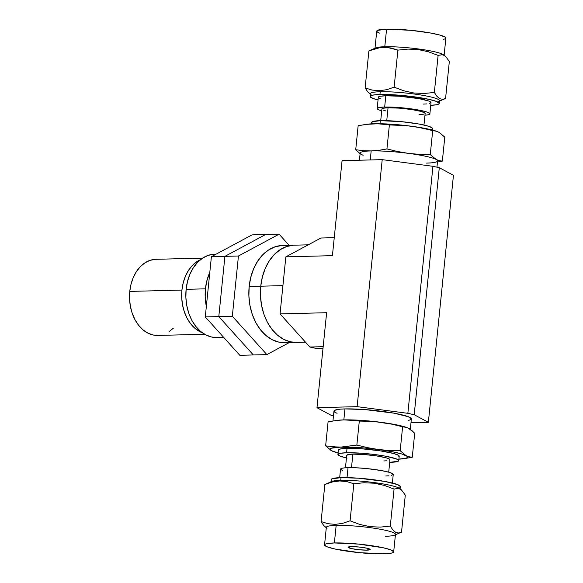 <?xml version="1.0" encoding="UTF-8"?>
<svg xmlns="http://www.w3.org/2000/svg" width="583" height="583" viewBox="0 0 583 583"><rect width="100%" height="100%" fill="white"/><g stroke="black" fill="none" stroke-linecap="round" stroke-linejoin="round"><path stroke-width="0.87" d="M260.761 286.195L282.923 285.626L260.761 286.195A48.637 34.958 88.5 0 0 296.638 342.432A48.637 34.958 -91.5 0 1 260.761 286.195L260.47 295.712L261.527 305.157L263.888 314.164L267.451 322.392L272.093 329.519L277.632 335.269L283.848 339.43L290.509 341.842L297.359 342.403L290.509 341.842L283.848 339.43L277.632 335.269L272.093 329.519L267.451 322.392L263.888 314.164L261.527 305.157L260.47 295.712L260.761 286.195A48.637 34.958 -91.5 0 1 294.138 245.188A48.637 34.958 88.5 0 0 260.761 286.195L249.167 286.493L260.761 286.195L262.379 276.969L260.761 286.195M453.45 175.308L428.359 422.325L410.986 422.77L428.359 422.325L453.45 175.308L439.29 167.7L414.2 414.717L428.359 422.325L414.2 414.717L439.29 167.7L432.95 166.308L407.86 413.325L414.2 414.717L407.86 413.325L432.95 166.308L382.215 159.64L357.124 406.657L407.86 413.325L357.124 406.657L382.215 159.64L342.068 160.675L332.419 255.66L285.845 256.855L280.051 313.902L326.626 312.707L316.977 407.692L357.124 406.657L316.977 407.692L326.626 312.707L280.051 313.902L309.865 347.023L280.051 313.902L285.845 256.855L320.934 238.01L334.241 237.667L320.934 238.01L285.845 256.855L332.419 255.66L342.068 160.675L382.215 159.64L432.95 166.308L439.29 167.7L453.45 175.308M331.137 415.3L316.977 407.692L331.137 415.3L333.476 415.81L331.137 415.3M323.171 346.681L309.865 347.023L323.171 346.681M316.197 348.423L323.011 348.248L316.197 348.423L309.865 347.023L316.197 348.423M293.417 245.217L286.647 246.522L280.204 249.648L274.353 254.465L269.302 260.798L265.265 268.391L262.379 276.969L265.265 268.391L269.302 260.798L274.353 254.465L280.204 249.648L286.647 246.522L293.417 245.217M308.247 244.824L282.544 245.487A48.637 34.958 88.5 0 0 249.167 286.493A48.637 34.958 88.5 0 0 285.051 342.731L305.521 342.206M285.765 342.702L278.922 342.141L272.254 339.729L266.037 335.568L260.499 329.818L255.864 322.69L252.293 314.463L249.939 305.456L248.883 296.011L249.167 286.493L250.785 277.268L253.671 268.69L257.715 261.097L262.758 254.764L268.617 249.939L275.052 246.82L281.829 245.516M253.343 354.952L266.861 354.602L289.161 342.629L266.861 354.602L253.343 354.952L218.8 316.576L232.326 316.226L266.861 354.602L232.326 316.226L218.8 316.576L224.921 256.36L238.44 256.01L232.326 316.226L238.44 256.01L224.921 256.36L265.571 234.519L279.097 234.177L238.44 256.01L279.097 234.177L265.571 234.519L224.921 256.36L265.571 234.519L252.053 234.869L265.571 234.519L224.921 256.36L218.8 316.576L224.921 256.36L211.396 256.709L224.921 256.36L218.8 316.576L253.343 354.952L218.8 316.576L205.282 316.919L218.8 316.576L253.343 354.952L239.817 355.302L253.343 354.952M289.124 245.319L279.097 234.177L289.124 245.319M239.817 355.302L205.282 316.919L211.396 256.709L252.053 234.869L211.396 256.709L205.282 316.919L239.817 355.302M205.435 288.833A41.692 29.966 -91.5 0 1 209.8 272.443L206.827 280.926L205.435 288.833L186.123 289.328L205.435 288.833A41.692 29.966 -91.5 0 0 206.353 306.381L205.194 296.995L205.435 288.833M216.169 254.144L214.726 254.181A41.692 29.966 88.5 0 0 186.123 289.328A41.692 29.966 88.5 0 0 216.876 337.535L223.675 337.36M217.488 337.513L211.622 337.025L205.908 334.963L200.581 331.399L195.837 326.465L191.858 320.351L188.797 313.304L186.779 305.587L185.875 297.49L186.123 289.328L187.507 281.429L189.978 274.076L193.447 267.561L197.768 262.131L202.789 257.999L208.306 255.325L214.114 254.21M181.932 290.072A38.077 27.365 -91.5 0 1 200.472 259.675L197.156 261.461L192.572 265.229L188.622 270.184L185.46 276.138L183.2 282.85L181.932 290.072L129.776 291.413L181.932 290.072A38.077 27.365 -91.5 0 0 202.359 332.784L195.137 328.491L190.801 323.988L187.172 318.405L184.381 311.963L182.53 304.916L181.707 297.519L181.932 290.072M202.622 258.109L155.901 259.311A38.077 27.365 88.5 0 0 129.776 291.413A38.077 27.365 88.5 0 0 157.862 335.444L204.582 334.241M173.355 328.178L168.771 331.953M158.423 335.414L153.067 334.977L147.849 333.09L142.981 329.832L138.645 325.329L135.016 319.746L132.224 313.311L130.381 306.257L129.55 298.86L129.776 291.413L131.044 284.191L133.303 277.479L136.466 271.525L140.416 266.569L144.999 262.802L150.035 260.353L155.34 259.333M400.703 489.312L399.34 488.357A34.74 4.227 -174.2 0 0 375.226 482.717A34.74 4.227 -174.2 0 0 340.742 480.377L339.67 480.953L346.885 481.616L353.845 483.766L364.011 482.746L374.242 483.212L384.343 485.413L394.064 489.05L398.546 488.328L401.403 489.858L405.294 495.084L401.527 532.133L395.42 534.786M399.829 488.787L399.829 488.787A34.74 4.227 5.8 0 0 376.735 482.928A34.74 4.227 5.8 0 0 340.742 480.377L341.019 477.63A34.74 4.227 -174.2 0 0 331.188 479.561L330.911 482.309A34.74 4.227 5.8 0 1 340.742 480.377A34.74 4.227 -174.2 0 0 331.785 481.492L324.848 484.509L321.08 521.566L323.616 525.378L326.363 527.761M338.373 450.156L340.552 448.939L347.023 448.371L346.579 452.758A30.571 3.717 5.8 0 1 379.992 455.265A30.571 3.717 5.8 0 1 398.765 460.636A30.571 3.717 5.8 0 1 390.114 462.334A30.571 3.717 5.8 0 1 389.706 462.341L398.247 461.226L398.765 460.548L396.309 458.872L384.94 456.074L373.922 454.434L362.05 453.261L346.579 452.758L347.023 448.371A30.571 3.717 -174.2 0 0 338.373 450.069L337.929 454.456A30.571 3.717 5.8 0 1 346.579 452.758L340.108 453.334L337.929 454.551L340.385 456.219L347.096 458.092M346.455 457.954A30.571 3.717 5.8 0 1 337.929 454.456M397.074 488.211L399.989 488.875L401.403 489.858L405.294 495.084L401.527 532.133L398.517 532.971L395.602 532.308L392.847 529.925L390.304 526.099L380.131 527.119L369.906 526.653L359.806 524.452L350.084 520.816L342.651 523.337L335.261 524.379L336.165 525.385A34.74 4.227 5.8 0 1 377.463 528.759A34.74 4.227 5.8 0 1 394.589 535.15A34.74 4.227 5.8 0 1 385.633 536.265M346.725 455.418L348.27 454.551L352.868 454.142L351.498 467.653L352.868 454.142A21.731 2.645 -174.2 0 0 346.725 455.352L345.457 467.792M393.678 551.904L395.463 534.341A34.74 4.227 -174.2 0 0 374.133 528.227A34.74 4.227 -174.2 0 0 336.165 525.385L334.38 542.955A34.74 4.227 5.8 0 1 372.348 545.797A34.74 4.227 5.8 0 1 393.678 551.904A34.74 4.227 5.8 0 1 383.854 553.835L391.208 553.18L393.095 552.575L393.678 551.802L390.894 549.9L383.264 547.772L358.698 544.107L334.38 542.955L336.165 525.385A34.74 4.227 -174.2 0 0 326.334 527.316L324.556 544.879A34.74 4.227 5.8 0 1 334.38 542.955L327.027 543.604L325.139 544.216L324.556 544.988L327.347 546.883L334.97 549.011L359.536 552.677L383.854 553.835A34.74 4.227 5.8 0 1 345.887 550.993A34.74 4.227 5.8 0 1 324.556 544.879M367.035 550.133L367.217 548.282L367.035 550.133L359.252 549.762L351.389 548.588L348.058 547.306L351.199 546.65A11.121 1.348 5.8 0 1 363.355 547.561A11.121 1.348 5.8 0 1 370.176 549.514A11.121 1.348 5.8 0 1 367.035 550.133A11.121 1.348 5.8 0 1 354.879 549.222A11.121 1.348 5.8 0 1 348.058 547.269A11.121 1.348 5.8 0 1 351.199 546.65L358.982 547.022L366.845 548.195L370.176 549.485L367.035 550.133M336.777 420.416A38.908 4.73 -174.2 0 0 336.77 420.416A38.908 4.73 5.8 0 1 343.846 419.891L344.961 408.916A38.908 4.73 -174.2 0 0 333.957 411.073L332.951 420.962M392.381 483.03L393.248 474.496A26.49 3.221 -174.2 0 0 376.982 469.84A26.49 3.221 -174.2 0 0 348.036 467.668L347.023 477.63L348.036 467.668A26.49 3.221 -174.2 0 0 340.545 469.14L339.678 477.674M408.61 420.372L410.724 419.687L411.379 418.82L408.253 416.692L393.787 413.136L364.659 409.55L344.961 408.916L343.846 419.891L351.607 420.11L359.303 421.079L356.862 445.069L341.091 447.066L333.316 446.84L325.635 445.871L328.076 421.888L335.99 420.511L343.846 419.891A38.908 4.73 5.8 0 1 381.122 422.332L391.907 424.176L402.62 426.771L400.178 450.761L389.233 450.506L378.36 449.508L367.574 447.664L356.862 445.069L359.303 421.079L370.249 421.334L381.122 422.332A38.908 4.73 5.8 0 1 406.577 427.463A38.908 4.73 -174.2 0 0 406.57 427.463M403.006 458.806L412.268 457.254L409.128 456.802L406.06 455.6L400.178 450.761L389.233 450.506L378.36 449.508L367.574 447.664L356.862 445.069L341.091 447.066A38.908 4.73 5.8 0 1 378.36 449.508A38.908 4.73 5.8 0 1 406.06 455.6A38.908 4.73 5.8 0 1 403.006 458.806A38.908 4.73 5.8 0 1 398.91 459.156L406.307 458.085L407.233 457.568L407.109 456.314L402.081 454.062L391.987 451.672L378.36 449.508L363.275 447.897L337.193 447.059L325.635 445.871L328.076 421.888L335.99 420.511L343.846 419.891L375.692 421.728L391.907 424.176L407.298 427.725L411.802 430.473L414.702 433.271L412.268 457.254L409.128 456.802L406.06 455.6L400.178 450.761L402.62 426.771L405.761 427.222L408.821 428.425A38.908 4.73 5.8 0 1 410.264 429.919L411.379 418.937A38.908 4.73 -174.2 0 0 387.484 412.094A38.908 4.73 -174.2 0 0 344.961 408.916L340.217 409.164L334.606 410.33L333.957 411.19L334.788 412.203L337.083 413.318M404.34 458.632L412.268 457.254L414.702 433.271L408.821 428.425M338.082 452.976A38.908 4.73 5.8 0 1 334.139 451.81A38.908 4.73 5.8 0 1 331.516 450.71A38.908 4.73 5.8 0 1 341.091 447.066L331.275 448.225L330.08 449.34L331.516 450.71L325.635 445.871L331.516 450.71L338.366 453.049M398.765 460.636L399.209 456.249A30.571 3.717 -174.2 0 0 380.437 450.87A30.571 3.717 -174.2 0 0 347.023 448.371L362.495 448.874L380.094 450.819L393.875 453.552L398.553 455.359L399.209 456.154L398.692 456.832M401.527 532.133L398.517 532.971L395.602 532.308L392.847 529.925L390.304 526.099L394.064 489.05L390.304 526.099L380.131 527.119L369.906 526.653L359.806 524.452L350.084 520.816L353.845 483.766L364.011 482.746L374.242 483.212L384.343 485.413L394.064 489.05M326.363 483.934L332.223 482.01L339.67 480.953L346.885 481.616L353.845 483.766L350.084 520.816L342.651 523.337L335.261 524.379L327.989 523.702L321.08 521.566L324.848 484.509L332.223 482.01L340.742 480.377L341.019 477.63L331.771 478.891L331.188 479.663L331.931 480.567M388.708 472.186L389.969 459.747A21.731 2.645 -174.2 0 0 376.625 455.921A21.731 2.645 -174.2 0 0 352.868 454.142L363.872 454.5L376.378 455.884L386.179 457.83L389.502 459.113L389.969 459.681L389.604 460.162M386.471 460.81L383.818 460.949M399.734 487.25L400.317 486.477L397.526 484.582L384.612 481.398L358.603 478.206L341.019 477.63A34.74 4.227 -174.2 0 1 378.986 480.472A34.74 4.227 -174.2 0 1 400.317 486.586L400.04 489.326M391.361 475.473L393.248 474.416L391.12 472.966L388.628 472.164L381.275 470.547L366.576 468.55L356.519 467.806L344.808 467.843L342.425 468.171L340.545 469.22L342.673 470.67M385.749 475.968L388.985 475.794M327.034 528.285A34.74 4.227 5.8 0 1 336.165 525.385L335.261 524.379L327.989 523.702L321.08 521.566L323.616 525.378L326.291 527.768M331.516 450.71L334.139 451.81M407.298 427.725L406.198 427.332A38.908 4.73 -174.2 0 0 381.122 422.332A38.908 4.73 -174.2 0 0 343.846 419.891A38.908 4.73 -174.2 0 0 337.338 420.336L335.99 420.511M444.749 55.669L443.386 54.715A34.74 4.227 -174.2 0 0 419.272 49.074A34.74 4.227 -174.2 0 0 384.787 46.735L383.716 47.303L390.938 47.974L397.89 50.123L408.064 49.103L418.288 49.57L428.396 51.77L438.117 55.407L442.592 54.685L445.448 56.216L449.34 61.434L445.572 98.491L442.57 99.329L439.648 98.665L436.893 96.282L434.35 92.457L424.184 93.477L413.952 93.01L403.851 90.81L394.13 87.173L386.697 89.695L379.307 90.737L380.218 91.742A34.74 4.227 5.8 0 1 421.516 95.116A34.74 4.227 5.8 0 1 438.635 101.508M370.409 50.291L368.893 50.867L365.133 87.916L368.893 50.867L379.999 47.624L387.36 47.427L397.89 50.123L408.064 49.103L418.288 49.57L428.396 51.77L438.117 55.407L434.35 92.457L436.893 96.282L439.648 98.665L442.57 99.329L445.572 98.491L439.465 101.143M370.11 96.414A34.74 4.227 5.8 0 0 378.046 99.97L372.894 98.418L370.11 96.523L370.693 95.75L372.581 95.138L379.934 94.49L380.218 91.742A34.74 4.227 -174.2 0 0 370.387 93.674L370.11 96.414A34.74 4.227 5.8 0 1 379.934 94.49L404.252 95.641L428.818 99.307L436.441 101.435L439.232 103.337L438.649 104.109L436.762 104.714L430.742 105.326A34.74 4.227 5.8 0 0 439.232 103.439L439.516 100.691A34.74 4.227 -174.2 0 0 418.186 94.584A34.74 4.227 -174.2 0 0 380.218 91.742L379.934 94.49A34.74 4.227 5.8 0 1 417.902 97.332A34.74 4.227 5.8 0 1 439.232 103.439M373.273 123.771L371.663 122.452L372.173 121.774L380.313 120.666L379.999 123.734L380.313 120.666A30.571 3.717 -174.2 0 0 371.663 122.364L371.509 123.844M443.882 55.145L443.882 55.145A34.74 4.227 5.8 0 0 420.78 49.285A34.74 4.227 5.8 0 0 384.787 46.735L386.573 29.165A34.74 4.227 -174.2 0 0 376.742 31.096L374.956 48.659A34.74 4.227 5.8 0 1 384.787 46.735A34.74 4.227 -174.2 0 0 375.838 47.85L368.893 50.867L376.268 48.36L384.787 46.735L386.573 29.165L410.891 30.323L430.159 32.94L439.815 35.06L445.128 37.115L445.871 38.012L445.288 38.784L443.401 39.396M425.153 113.313L421.363 111.462L411.562 109.517L399.056 108.132L388.052 107.775L386.74 120.696L388.052 107.775A21.731 2.645 -174.2 0 0 381.901 108.985L380.721 120.659M436.951 167.19L437.585 160.944A38.908 4.73 -174.2 0 0 436.142 159.458L439.21 160.66L442.351 161.112L444.785 137.129L442.351 161.112L438.38 161.885L442.351 161.112L439.21 160.66L436.142 159.458L430.261 154.619L419.315 154.371L408.443 153.365L397.657 151.522L386.944 148.927L379.016 150.305L371.167 150.924L370.256 159.953L371.167 150.924A38.908 4.73 -174.2 0 0 360.163 153.081L359.434 160.23M381.792 110.836L379.307 110.034L377.179 108.584L379.059 107.527L384.671 107.032L385.815 95.78A26.49 3.221 -174.2 0 0 378.316 97.252L377.179 108.504A26.49 3.221 5.8 0 1 384.671 107.032A26.49 3.221 5.8 0 1 413.617 109.203A26.49 3.221 5.8 0 1 429.882 113.86A26.49 3.221 5.8 0 1 424.963 115.208L427.995 114.829L429.882 113.78L427.754 112.33L421.939 110.704L403.21 107.913L384.671 107.032L385.815 95.78L380.203 96.275L378.316 97.332M381.719 110.814A26.49 3.221 5.8 0 1 377.179 108.504M430.487 162.905L426.574 163.109A38.908 4.73 5.8 0 0 433.082 162.664A38.908 4.73 5.8 0 0 436.142 159.458L430.261 154.619L419.315 154.371L408.443 153.365A38.908 4.73 5.8 0 1 436.142 159.458A38.908 4.73 -174.2 0 0 408.443 153.365A38.908 4.73 -174.2 0 0 371.167 150.924L363.398 150.706L355.717 149.729L358.151 125.746L366.073 124.376L373.929 123.749L381.69 123.968L389.378 124.944L386.944 148.927L389.378 124.944L400.332 125.192L411.204 126.198L421.99 128.041L432.695 130.636L430.261 154.619L432.695 130.636L435.836 131.088L438.904 132.29L444.785 137.129L439.954 133.004M367.392 124.201L373.929 123.749A38.908 4.73 -174.2 0 0 367.421 124.194L358.151 125.746L355.717 149.729L360.105 153.657L355.717 149.729L363.398 150.706L371.167 150.924A38.908 4.73 5.8 0 1 408.443 153.365L397.657 151.522L386.944 148.927L379.016 150.305L371.167 150.924A38.908 4.73 5.8 0 0 361.598 154.575L363.122 155.275M366.073 124.376L377.82 123.756L389.378 124.944L405.775 125.593L416.605 127.014L436.281 131.19A38.908 4.73 -174.2 0 0 411.204 126.198A38.908 4.73 -174.2 0 0 373.929 123.749L391.164 124.223L411.204 126.198L428.673 129.149L437.221 131.532M438.117 55.407L434.35 92.457L424.184 93.477L413.952 93.01L403.851 90.81L394.13 87.173L397.89 50.123L394.13 87.173L386.697 89.695L379.307 90.737L372.034 90.059L365.133 87.916L367.669 91.735L370.409 94.118M441.12 54.569L444.042 55.225L445.448 56.216L449.34 61.434L445.572 98.491M432.346 130.024L432.491 128.544A30.571 3.717 -174.2 0 0 413.726 123.166A30.571 3.717 -174.2 0 0 380.313 120.666L401.709 121.679L418.674 123.982L427.164 125.848L431.835 127.655L432.491 128.449L431.981 129.127L430.32 129.666M378.884 98.017L380.444 98.782M423.528 104.073L426.756 103.905M429.139 103.577L431.019 102.528L428.899 101.078L419.046 98.651L399.217 96.217L385.815 95.78A26.49 3.221 -174.2 0 1 414.761 97.951A26.49 3.221 -174.2 0 1 431.019 102.608L429.882 113.86M379.533 33.1L377.485 32.101L376.742 31.198L377.325 30.425L386.573 29.165A34.74 4.227 -174.2 0 1 424.541 32.007A34.74 4.227 -174.2 0 1 445.871 38.121L444.086 55.684M423.965 125.046L425.153 113.379A21.731 2.645 -174.2 0 0 411.809 109.553A21.731 2.645 -174.2 0 0 388.052 107.775L383.454 108.183L381.901 109.05M383.65 110.238L385.691 110.901M419.002 114.581L423.608 114.173M371.079 94.643A34.74 4.227 5.8 0 1 380.218 91.742L379.307 90.737L372.034 90.059L365.133 87.916L367.669 91.735L370.343 94.125M437.381 131.583L438.904 132.29"/></g></svg>
